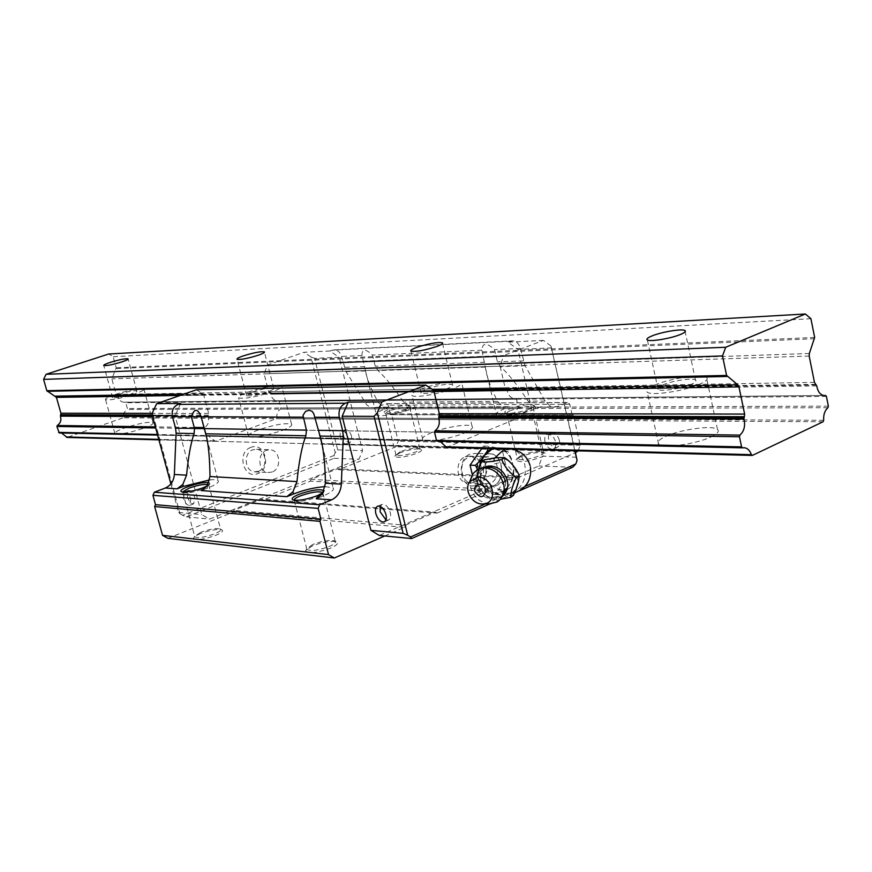 <?xml version="1.0" encoding="UTF-8"?>
<svg xmlns="http://www.w3.org/2000/svg" width="872" height="872" viewBox="0 0 872 872"><rect width="100%" height="100%" fill="white"/><g stroke="black" fill="none" stroke-linecap="round" stroke-linejoin="round"><path stroke-width="0.65" stroke-dasharray="4.36 3.27" d="M654.665 385.075C669.751 378.437 701.775 373.576 706.429 377.325C708.587 378.96 706.266 381.282 699.486 384.301C684.335 391.114 651.428 396.019 647.264 392.193C645.193 390.482 647.667 388.105 654.665 385.075M710.713 437.057C717.416 433.875 719.673 431.313 717.471 429.395C712.686 424.969 680.749 429.362 665.827 436.36C658.905 439.553 656.507 442.159 658.633 444.164C662.916 448.655 695.747 444.251 710.713 437.057M662.731 384.933C672.268 380.726 692.586 377.652 695.475 380.029C696.826 381.064 695.344 382.536 691.027 384.443C681.468 388.727 660.791 391.822 658.109 389.413C656.79 388.345 658.327 386.852 662.731 384.933M115.344 394.417C129.917 389.871 139.422 388.04 143.88 388.923C144.501 389.904 141.308 391.615 134.288 394.09C119.562 398.689 109.97 400.542 105.545 399.649C104.989 398.624 108.259 396.891 115.344 394.417M143.64 428.25C150.594 425.689 153.745 423.847 153.08 422.713C148.567 421.558 139.073 423.302 124.587 427.956C117.546 430.506 114.33 432.381 114.93 433.548C119.42 434.736 128.991 432.97 143.64 428.25M118.788 394.351C128.01 391.474 134.016 390.318 136.828 390.885C137.22 391.495 135.193 392.585 130.746 394.144C121.459 397.054 115.42 398.221 112.619 397.654C112.259 397.011 114.319 395.921 118.788 394.351M248.149 392.117C264.663 386.819 275.846 384.792 281.7 386.013C282.648 387.157 279.552 389.054 272.424 391.692C255.692 397.076 244.422 399.136 238.612 397.883C237.729 396.684 240.912 394.765 248.149 392.117M282.441 430.408C289.515 427.651 292.545 425.612 291.553 424.272C285.624 422.68 274.462 424.599 258.058 430.027C250.874 432.785 247.746 434.856 248.673 436.24C254.559 437.864 265.818 435.924 282.441 430.408M252.542 392.04C263.006 388.683 270.08 387.397 273.764 388.171C274.353 388.901 272.391 390.1 267.878 391.779C257.327 395.158 250.22 396.455 246.547 395.67C245.991 394.918 247.986 393.708 252.542 392.04M420.86 389.13C434.605 383.724 458.814 379.614 461.582 382.285C463.021 383.636 460.187 385.74 453.08 388.563C439.27 394.079 414.505 398.232 412.02 395.517C410.668 394.1 413.611 391.964 420.86 389.13M463.773 433.221C470.804 430.256 473.572 427.978 472.09 426.375C469.212 423.258 445.047 427.073 431.444 432.719C424.261 435.684 421.383 438.006 422.789 439.662C425.373 442.845 450.094 438.998 463.773 433.221M426.68 389.021C438.747 385.021 447.336 383.582 452.437 384.694C453.331 385.555 451.533 386.885 447.031 388.672C434.845 392.716 426.212 394.177 421.132 393.054C420.271 392.16 422.124 390.82 426.68 389.021M59.394 432.937L61.509 432.992M752.482 455.358L67.122 437.395L123.148 417.808L124.26 412.576L127.377 408.521L125.786 402.744L123.857 402.232C120.761 401.807 118.799 399.91 117.971 396.52L116.129 394.438L111.845 378.862L116.194 367.799L113.153 356.735L108.706 354.01M810.916 318.705L113.153 356.735M390.253 410.548C386.699 411.955 385.217 413.023 385.784 413.764L386.351 414.037C390.852 414.505 397.174 413.339 405.327 410.527L409.709 407.344C406.025 406.374 399.54 407.442 390.253 410.548M405.851 409.197C396.782 412.314 389.751 413.611 384.748 413.099C382.982 412.402 384.432 411.115 389.097 409.23C400.826 405.436 408.096 404.39 410.886 406.09L405.851 409.197M400.368 451.598L395.997 455.053C399.703 456.274 406.199 455.271 415.497 452.056C418.974 450.584 420.413 449.44 419.792 448.611L419.138 448.263C414.538 447.663 408.281 448.775 400.368 451.598M399.867 452.873L394.82 456.187C397.458 458.301 404.75 457.375 416.674 453.396C421.329 451.391 422.669 449.985 420.696 449.178C415.584 448.502 408.641 449.734 399.867 452.873M510.938 410.407C507.439 411.878 506.054 413.012 506.785 413.829L507.526 414.178C513.009 414.789 520.159 413.524 528.977 410.396L533.043 407.006C528.497 405.785 521.129 406.93 510.938 410.407M529.664 408.935C519.843 412.412 511.897 413.819 505.815 413.154C503.656 412.358 504.921 410.963 509.608 408.979C522.633 404.684 530.906 403.605 534.427 405.709L529.664 408.935M521.423 455.271L517.118 458.356L517.358 458.977C521.925 460.492 529.315 459.446 539.506 455.827C542.929 454.301 544.259 453.069 543.485 452.154L542.602 451.696C537.021 450.933 529.958 452.121 521.423 455.271M520.758 456.666L515.984 460.089C519.309 462.727 527.604 461.8 540.858 457.299C545.534 455.162 546.679 453.625 544.281 452.699C538.078 451.838 530.241 453.168 520.758 456.666M294.06 500.234L295.15 501.117C300.426 501.847 307.696 500.517 316.961 497.138L322.923 492.756M312.721 544.499L306.748 548.76L306.966 549.567C311.25 551.387 318.792 550.308 329.594 546.341C334.227 544.27 336.102 542.591 335.24 541.305L334.216 540.727C328.831 539.844 321.67 541.098 312.721 544.499M312.198 545.937L305.549 550.679C308.296 553.873 316.765 552.979 330.957 548.008C337.235 545.109 338.935 543.016 336.058 541.752C330.074 540.76 322.117 542.155 312.198 545.937M182.63 492.037L183.414 492.811C187.742 493.378 194.173 492.157 202.696 489.148L208.855 485.377L208.081 484.56M200.822 532.291L194.685 536.28L194.827 536.89C198.271 538.318 204.898 537.283 214.708 533.806C219.286 531.865 221.248 530.34 220.594 529.228L219.842 528.792C215.417 528.105 209.073 529.26 200.822 532.291M200.44 533.599C196.32 535.299 194.053 536.781 193.617 538.046C195.775 540.564 203.187 539.648 215.875 535.31C221.968 532.661 223.864 530.797 221.564 529.729C216.648 528.955 209.596 530.241 200.44 533.599M559.366 440.262C557.557 434.801 554.777 432.338 551.039 432.861C548.782 433.962 548.008 436.36 548.695 440.055C550.494 445.494 553.273 447.957 557.023 447.445C559.257 446.344 560.042 443.957 559.366 440.262M544.956 441.646C544.27 437.94 545.044 435.542 547.289 434.441C551.028 433.929 553.796 436.403 555.617 441.864C556.292 445.559 555.519 447.957 553.284 449.058C549.534 449.56 546.755 447.096 544.956 441.646M351.58 436.24C350.053 431.684 347.95 429.558 345.247 429.842L343.579 432.054L343.721 436.087C345.247 440.633 347.35 442.758 350.064 442.475L351.732 440.273L351.58 436.24M340.222 437.45L340.069 433.406L341.737 431.204C344.429 430.91 346.544 433.046 348.07 437.613L348.222 441.646L346.555 443.848C343.851 444.131 341.748 442.006 340.222 437.45M385.958 519.897L388.432 520.083C390.503 519.047 391.125 516.562 390.307 512.627C388.323 506.774 385.566 504.027 382.034 504.376L380.192 506.392M190.794 498.948L189.715 505.379C187.218 505.531 185.147 503.199 183.502 498.37L184.581 491.928C187.066 491.764 189.137 494.108 190.794 498.948M187.458 496.822C189.104 501.651 191.186 503.983 193.682 503.82L194.772 497.4C193.126 492.56 191.044 490.228 188.548 490.391L187.458 496.822M258.45 471.316L254.395 471.817C244.52 471.109 243.19 452.862 252.804 449.81L256.641 449.309C266.592 449.876 268.086 468.144 258.45 471.316M250.842 447.391C236.29 452.208 243.604 479.862 257.731 473.605C272.086 468.689 264.968 441.396 250.842 447.391M272.151 472.014L268.064 472.526C258.134 471.807 256.804 453.342 266.472 450.257L270.342 449.756C280.348 450.323 281.841 468.809 272.151 472.014M465.092 456.765L469.256 456.165C480.025 456.797 481.617 478.39 471.185 482.194L466.782 482.805C456.078 482.02 454.65 460.405 465.092 456.765M490.413 483.175L485.998 483.797C475.218 483.012 473.79 461.081 484.287 457.386L488.473 456.786C499.307 457.418 500.91 479.317 490.413 483.175M493.029 486.107C477.605 493.726 469.627 460.46 485.541 454.606C500.975 447.347 508.681 480.123 493.029 486.107C505.836 481.377 503.863 454.628 490.62 453.865L485.541 454.606C472.733 459.097 474.455 485.889 487.601 486.87L493.029 486.107M574.833 450.77L550.962 345.977L575.084 450.77M576.545 457.201L542.646 456.165L538.787 465.986L379.32 535.452M551.649 347.906L517.935 349.4L542.646 456.165M572.653 467.261L538.787 465.986M314.53 358.37L310.944 356.899L335.23 452.666L337.715 449.898L314.53 358.37L339.186 357.291L329.79 350.991L303.957 352.277L267.41 365.019L503.7 355.514L500.081 366.164L505.117 387.713L507.286 390.602C508.256 395.278 510.567 397.915 514.207 398.504L516.486 399.213L518.35 407.202L517.924 408.499C514.916 410.788 513.586 414.222 513.913 418.789L513.346 420.01L446.529 447.401M170.879 483.906L178.662 512.464L180.046 513.815L152.502 412.609M172.231 415.672L175.087 415.682L201.781 514.622L209.585 519.091L358.948 459.25L362.589 450.661L339.186 357.291M180.7 403.464L175.087 415.682M310.944 356.899L303.957 352.277M196.451 389.773L202.805 393.708L203.786 395.103L208.659 413.393L208.114 416.783C209.378 421.394 208.234 424.991 204.702 427.574L204.288 428.686L206.119 435.531L157.429 434.485M206.337 435.924L208.648 436.109L215.428 441.287L276.315 418.669L276.849 417.655C276.533 413.851 277.765 410.995 280.522 409.088L280.915 408.009L279.193 401.36L277.1 400.771C273.754 400.281 271.628 398.09 270.734 394.199L268.729 391.8L264.096 373.881L267.41 365.019M334.031 455.467L182.619 515.276L186.368 516.845L334.107 458.312L334.031 455.467L335.23 452.666M180.046 513.815L182.619 515.276M485.399 503.907L525.031 486.391M519.538 490.773L515.646 492.495M514.491 493.018L490.02 503.853M186.368 516.845L209.585 519.091M178.662 512.464L201.781 514.622M334.107 458.312L358.948 459.25M440.033 441.243L437.417 441.188M550.962 345.977L543.409 340.407L503.7 355.514M543.409 340.407L507.973 342.162L517.935 349.4M337.715 449.898L362.589 450.661M167.925 538.34L233.064 512.18L233.87 510.36L261.862 499.133L263.355 500.016L310.334 481.148L311.097 479.382L337.42 468.831L338.827 469.703L395.855 446.802L398.221 441.178L391.681 414.68L390.34 413.797L388.225 405.208L385.969 403.714L376.769 407.235L372.933 407.802L369.641 406.919L366.709 404.837L345.999 371.603L341.508 356.463C340.276 352.386 337.9 350.173 334.368 349.814L329.79 350.991M208.953 482.652L209.934 483.589L207.209 485.922M324.122 490.783L323.349 492.397M578.082 450.857L580.251 445.254L573.394 415.05L571.978 414.047L569.754 404.248L568.043 402.439L557.666 406.559L537.185 407.268L535.135 406.853L528.061 401.185C518.099 385.958 508.91 374.426 500.495 366.589L497.4 361.836L494.544 349.618C486.652 342.391 482.434 342.576 481.9 350.184L485.53 368.387C486.631 376.421 490.642 387.43 497.552 401.425L503.395 406.962L505.433 407.366L509.444 406.733L416.227 407.082L412.325 407.682L410.352 407.3L403.605 402.134C394.177 388.236 385.664 377.718 378.067 370.556L375.254 366.218L372.497 355.078C365.444 348.462 361.935 348.626 361.967 355.547L365.477 370.971C366.676 378.252 370.894 388.694 378.132 402.33L383.833 407.398L389.653 407.18L376.769 407.235M416.227 407.082L410.81 409.186C398.907 413.96 378.208 417.361 376.388 414.898C375.385 413.601 378.023 411.715 384.29 409.24L389.653 407.18M541.229 406.614L535.615 408.913C523.004 414.287 498.915 417.993 496.495 415.007C495.22 413.568 497.683 411.562 503.874 408.99L509.444 406.733M557.666 406.559L553.611 407.213L550.81 406.516L545.501 401.807L525.151 365.793L520.399 348.462C519.102 343.797 516.584 341.257 512.845 340.832L507.973 342.162M209.705 479.894C214.327 479.458 217.15 479.709 218.164 480.646C219.264 482.336 215.755 484.821 207.645 488.091L201.236 490.576M325.234 486.609L333.137 487.862C334.608 489.802 331.251 492.517 323.054 496.005L316.296 498.773M384.781 535.975L404.575 527.331L233.064 512.18M404.575 527.331L405.447 525.217L233.87 510.36M405.447 525.217L435.444 512.137L261.862 499.133M435.444 512.137L437.046 513.139L263.355 500.016M437.046 513.139L487.197 491.241L310.334 481.148M487.197 491.241L488.004 489.214L311.097 479.382M488.004 489.214L515.984 477.017L337.42 468.831M515.984 477.017L517.467 478.02L338.827 469.703M577.765 451.685L395.855 446.802M517.467 478.02L575.509 452.666M580.251 445.254L398.221 441.178M573.394 415.05L391.681 414.68M477.485 485.279C490.238 480.603 488.276 454.149 475.087 453.396L470.03 454.127C457.277 458.563 458.999 485.061 472.079 486.042L477.485 485.279M474.575 481.998C486.99 477.311 480.864 451.522 468.656 457.255C456.078 461.855 462.378 487.949 474.575 481.998M481.922 448.328L483.513 446.072L502.534 451.423L508.213 475.523L495.034 494.566L475.894 489.552L481.268 489.857L494.141 492.778L501.476 491.743L504.201 490.195L497.847 489.083C483.851 482.303 481.944 474.259 492.135 464.961C501.749 460.22 509.03 463.588 513.946 475.087C515.156 482.859 512.409 487.819 505.727 489.966M506.109 488.625L508.867 485.399C513.009 478.968 514.251 471.752 512.605 463.762C510.545 455.936 506.436 450.998 500.266 448.949L494.402 448.655M495.034 494.566L500.441 494.893L506.033 489.497L511.679 481.311L513.63 475.774L513.815 468.929L511.384 458.574L507.951 451.576L496.19 447.794L492.081 448.6M477.594 469.496L480.145 477.703C482.281 485.628 486.467 490.555 492.691 492.484L496.789 493.563L501.618 492.375L506.033 489.497M496.19 447.794L488.898 446.202L488.2 448.491M513.477 495.296L504.725 495.296L493.421 497.214C490.402 490.053 485.617 484.167 479.044 479.546C482.652 471.763 484.483 465.168 484.516 459.762M496.059 457.974C517.935 454.65 527.059 493.759 504.79 494.904C483.186 497.901 473.997 459.555 496.059 457.974M478.554 468.973L476.177 481.529L478.03 485.541L485.039 494.882L490.587 499.253L500.452 499.275M491.143 467.447L483.241 468.515L478.03 474.542L484.592 467.12M505.586 481.835L505.226 490.925C501.051 504.855 478.881 500.081 475.949 484.821C474.499 475.044 478.139 469.191 486.87 467.25M505.226 490.925L500.179 496.778L492.026 497.89C484.734 495.961 479.96 491.198 477.714 483.579L478.03 474.542C477.115 474.466 476.777 476.995 477.038 482.14L478.03 485.541M489.432 503.842C480.003 502.752 473.736 497.323 470.64 487.524L470.182 481.093M479.044 479.546L476.177 481.529M493.421 497.214L490.587 499.253M508.213 475.523L513.63 475.774M502.534 451.423L507.951 451.576M483.513 446.072L488.898 446.202M475.894 489.552L472.308 474.564M479.905 465.626L481.268 489.857M496.789 493.563L500.441 494.893M481.388 482.946L488.593 491.405M479.066 467.654L478.892 472.461M511.679 481.311L513.815 468.929M511.384 458.574L504.332 450.094M436.523 440.404L320.623 437.94L436.523 440.404M320.416 437.94L206.239 435.52L320.416 437.94M204.288 428.686L434.529 432.163L204.299 428.686M194.521 428.544L155.652 427.956M437.21 441.178L206.806 436.163M206.283 436.142L157.592 435.084L206.283 436.153M445.701 446.769L321.953 443.576L445.701 446.769M214.468 440.807L158.759 439.368M823.081 421.765L123.148 417.808M823.68 420.282L123.639 416.925M827.92 407.725L127.029 409.469M828.367 406.145L127.377 408.521M826.416 396.411L125.786 402.744M125.154 402.177L823.582 395.496L125.023 402.188M816.748 385.893L117.971 396.52M816.29 384.977L117.611 395.975M815.527 384.356L117.001 395.605M814.459 382.361L116.129 394.438M809.183 356.048L111.845 378.862M809.347 353.487L111.965 377.347M814.568 338.718L116.129 368.551M814.655 337.442L116.194 367.799M202.805 393.708L184.275 394.013M203.786 395.103L180.144 395.463M208.659 413.393L152.458 413.328M208.517 415.181L152.328 415.018M208.146 415.988L152.338 415.791M208.114 416.783L201.116 416.762M191.35 416.718L152.546 416.554M204.702 427.574L203.994 427.563M194.227 427.422L155.358 426.877M515.592 398.45L278.364 400.717M507.286 390.602L270.734 394.199M506.861 389.849L270.331 393.566M506.131 389.337L269.666 393.152M505.117 387.713L268.729 391.8M500.081 366.164L264.096 373.881M500.234 364.06L264.227 372.137M437.493 441.178L206.991 436.153M446.758 447.347L215.428 441.287M513.346 420.01L276.315 418.669M513.913 418.789L276.849 417.655M517.924 408.499L280.522 409.088M518.35 407.202L280.915 408.009M516.486 399.213L279.193 401.36M410.81 409.186L410.352 407.3M384.29 409.24L383.833 407.398M497.552 401.425L403.605 402.134M485.399 367.079L378.067 370.556M484.756 362.283L375.254 366.218M481.9 350.184L372.497 355.078M503.874 408.99L503.395 406.962M535.615 408.913L535.135 406.853M361.967 355.547L341.508 356.463M510.458 341.225L332.123 350.173M520.399 348.462L494.544 349.618M364.703 366.589L344.233 367.33M365.477 370.971L345.999 371.603M378.132 402.33L364.823 402.428M207.645 488.091L207.1 486.053M323.054 496.005L322.477 493.77M569.754 404.248L388.225 405.208M571.978 414.047L390.34 413.797M567.378 402.548L385.969 403.714M545.055 401.066L528.061 401.185M525.151 365.793L500.495 366.589M523.276 360.899L497.4 361.836M503.722 494.773C500.517 497.683 496.615 498.719 492.026 497.89C491.852 498.457 489.53 497.454 485.039 494.882M497.847 489.083L506.174 493.476L513.532 492.429C523.015 486.827 526.743 477.409 524.693 464.198C522.263 455.26 517.445 450.148 510.229 448.851L506.436 448.971M494.893 457.876L492.135 464.961M717.471 429.395L706.429 377.325M695.475 380.029L685.185 331.742M153.08 422.713L143.88 388.923M136.828 390.885L128.14 359.057M291.553 424.272L281.7 386.013M273.764 388.171L264.478 352.244M472.09 426.375L461.582 382.285M452.437 384.694L442.573 343.459M421.132 393.054L410.963 351.122M422.789 439.662L412.02 395.517M246.547 395.67L237.042 359.297M248.673 436.24L238.612 397.883M112.619 397.654L103.757 365.532M114.93 433.548L105.545 399.649M658.109 389.413L647.362 339.949M658.633 444.164L647.264 392.193M320.82 438.649L437.286 441.188L320.82 438.649M60.909 432.904L743.336 447.718M158.889 439.848L215.101 441.319M322.062 444.131L446.41 447.401L322.062 444.131M123.857 402.232L824.018 395.55M386.351 414.037L384.748 413.099M385.784 413.764L395.997 455.053M395.834 454.563L394.82 456.187M507.526 414.178L505.815 413.154M506.785 413.829L517.358 458.977M517.118 458.356L515.984 460.089M295.15 501.117L293.254 500.048M294.289 500.659L306.966 549.567M306.748 548.76L305.549 550.679M183.414 492.811L181.649 491.852M182.782 492.473L194.827 536.89M194.685 536.28L193.617 538.046M547.289 434.441L551.039 432.861M341.737 431.204L345.247 429.842M388.432 520.083L384.378 521.827M193.682 503.82L189.715 505.379M254.395 471.817L268.064 472.526M466.782 482.805L485.998 483.797M469.256 456.165L488.473 456.786M256.641 449.309L270.342 449.756M188.548 490.391L184.581 491.928M382.034 504.376L377.707 506.207M346.555 443.848L350.064 442.475M553.284 449.058L557.023 447.445M277.1 400.771L514.207 398.504M208.648 436.109L439.314 441.123M278.506 400.717L515.744 398.439M219.842 528.792L221.564 529.729M208.713 484.897L220.594 529.228M208.855 485.377L209.934 483.589M334.216 540.727L336.058 541.752M322.825 492.833L335.24 541.305M322.967 493.116L324.166 491.165M542.602 451.696L544.281 452.699M533.043 407.006L543.485 452.154M533.272 407.486L534.427 405.709M419.138 448.263L420.696 449.178M409.709 407.344L419.792 448.611M409.862 407.725L410.886 406.09M365.477 370.949L376.388 414.898M412.325 407.682L505.433 407.366M485.53 368.387L496.495 415.007M334.368 349.814L512.845 340.832M372.933 407.802L385.795 407.769M206.86 438.322L218.164 480.646M322.259 445.167L333.137 487.862M386.601 403.627L568.043 402.439M537.185 407.268L553.611 407.213M391.299 414.734L572.991 415.127M490.62 453.865L475.087 453.396M512.333 449.124L498.185 448.535M494.141 492.778L506.174 493.476L514.567 492.833M530.405 466.989L530.056 465.485M496.996 502.032L500.125 499.602M487.601 486.87L472.079 486.042"/><path stroke-width="1.31" d="M652.093 335.894C661.739 331.905 682.111 328.548 684.923 330.51C686.231 331.371 684.716 332.712 680.356 334.51C670.688 338.565 649.967 341.955 647.362 339.949C646.076 339.066 647.656 337.715 652.093 335.894M110.014 362.458C119.279 359.646 125.306 358.436 128.075 358.828C128.435 359.362 126.386 360.376 121.916 361.88C112.575 364.714 106.526 365.935 103.757 365.532C103.419 364.997 105.512 363.973 110.014 362.458M243.135 355.94C253.654 352.67 260.739 351.307 264.38 351.863C264.946 352.473 262.952 353.585 258.395 355.187C247.779 358.49 240.661 359.863 237.042 359.297C236.508 358.665 238.536 357.542 243.135 355.94M416.609 347.438C428.762 343.546 437.373 341.998 442.42 342.794C443.281 343.514 441.439 344.734 436.905 346.446C424.62 350.381 415.977 351.939 410.963 351.122C410.123 350.381 412.009 349.149 416.609 347.438M805.368 313.996L810.916 318.705L814.655 337.442L809.347 353.487L809.183 356.048L814.459 382.361L816.748 385.893C817.762 391.604 820.192 394.831 824.018 395.55L825.642 395.474L826.416 396.411L828.367 406.145L827.92 407.725C824.749 410.516 823.342 414.701 823.68 420.282L823.081 421.765L752.482 455.358L751.37 454.661C749.931 450.606 747.664 448.295 744.557 447.75L742.388 447.837L741.582 446.878L739.456 436.763L739.936 435.106C744.11 431.259 745.462 425.928 743.99 419.094L744.634 414.069L738.966 386.906L737.81 384.835L726.594 375.429L722.507 355.94L725.7 347.263L805.368 313.996L108.706 354.01L46.063 374.306L43.6 379.385L46.805 390.7L56.44 397.36L60.909 413.219L60.408 416.151C61.574 420.151 60.528 423.269 57.279 425.503L56.909 426.463L59.22 432.948L157.592 435.084L59.22 432.948M61.509 432.992L67.122 437.395M725.7 347.263L46.063 374.306M722.507 355.94L43.6 379.385M322.923 492.756L322.738 492.484C318.498 491.001 310.977 492.157 300.175 495.961C296.109 497.65 294.082 499.078 294.06 500.234M323.349 492.397L317.506 495.623C307.195 499.384 299.118 500.855 293.254 500.048C290.681 498.948 292.545 497.04 298.856 494.348C311.762 489.879 320.188 488.691 324.122 490.783M208.081 484.56C203.765 484.004 197.366 485.214 188.897 488.189L182.63 492.037M207.209 485.922L203.089 487.775C193.606 491.11 186.455 492.473 181.649 491.852C179.61 490.903 181.649 489.192 187.753 486.718C197.007 483.47 204.081 482.118 208.953 482.652M385.969 514.491C386.797 518.426 386.176 520.911 384.105 521.947C380.574 522.274 377.816 519.527 375.843 513.684C375.004 509.738 375.625 507.253 377.707 506.207C381.228 505.869 383.985 508.627 385.969 514.491M380.192 506.392L380.159 511.842L385.958 519.897M374.055 416.358L377.314 412.739L407.704 535.255L403.126 533.348L374.055 416.358L342.173 416.249L348.244 402.145L345.399 403.213C340.222 405.872 338.194 410.581 339.306 417.339L342.674 430.67L343.274 436.512L341.344 484.156C340.723 491.775 337.464 497.007 331.567 499.863L319.686 504.768L318.138 508.387L320.907 519.167L319.98 521.347L154.638 506.545L162.552 535.354L167.925 538.34L334.336 558.004L384.781 535.975M575.084 450.77L577.079 460.612L574.833 450.77M525.031 486.391L575.782 463.969L577.079 460.612M575.782 463.969L572.653 467.261L519.538 490.773M437.417 441.188L436.523 440.404L434.529 432.163L434.975 430.812C438.878 427.694 440.131 423.345 438.747 417.775L439.346 413.688L434.016 391.572L432.926 389.893L425.939 385.119L381.925 401.872L377.314 412.739M381.925 401.872L348.244 402.145M425.939 385.119L196.451 389.773L156.655 403.649L152.502 412.609L152.295 415.606L170.879 483.906M152.295 415.606L172.231 415.672M156.655 403.649L180.7 403.464L178.062 404.39C173.277 406.69 171.403 410.777 172.438 416.62L175.555 428.163L176.111 433.221L174.356 474.466C173.779 481.05 170.77 485.573 165.331 488.015L154.366 492.211L152.938 495.329L155.499 504.67L154.638 506.545M490.02 503.853L411.628 538.558L410.538 536.989L485.399 503.907M515.646 492.495L514.491 493.018M411.628 538.558L379.32 535.452L370.916 530.35L342.173 416.249M403.126 533.348L370.916 530.35M407.704 535.255L410.538 536.989M446.529 447.401L440.033 441.243M209.705 479.894L183.36 486.423L177.038 488.854L182.826 484.44L186.564 475.175C188.287 456.874 190.805 443.009 194.129 433.569L194.5 428.446L191.35 416.707C194.271 408.379 197.475 408.205 200.952 416.173L205.792 433.798C208.375 443.467 209.77 457.713 209.978 476.526L207.1 486.053L201.236 490.576L286.844 496.669L292.959 491.797L296.971 481.584C298.943 461.441 301.919 446.17 305.887 435.771L306.432 430.125L302.998 415.323L305.56 411.388L309.146 410.232L312.187 411.388L313.746 413.644L320.068 436.055C323.272 446.726 325.071 462.454 325.441 483.23L322.477 493.77L316.296 498.773L331.567 499.863M286.844 496.669L293.526 493.977C304.546 489.759 315.119 487.306 325.234 486.609M319.98 521.347L328.526 554.603L162.552 535.354M328.526 554.603L334.336 558.004M575.509 452.666L578.082 450.857M505.727 489.966L504.18 490.195L506.109 488.625M494.402 448.655L491.481 449.527L483.971 455.805L481.093 459.915L475.414 465.354L477.594 469.496M492.081 448.6L486.859 451.707L483.971 455.805L479.905 465.626M481.649 461.702L484.516 459.762L495.852 457.767L504.594 457.571C511.21 462.28 516.082 468.231 519.189 475.425C519.025 480.821 517.118 487.437 513.477 495.296L510.687 497.345C510.611 492.179 512.518 485.541 516.409 477.431C509.531 472.842 504.659 466.869 501.771 459.511C492.996 461.615 486.293 462.345 481.649 461.702L478.554 468.973M486.87 467.25L491.143 467.447C498.501 469.332 503.318 474.128 505.586 481.835M470.182 481.093L472.853 473.725L477.529 469.539L482.794 467.915C493.116 467.937 500.081 473.376 503.7 484.222C505.204 492.244 502.97 498.185 496.996 502.032L489.432 503.842M477.082 477.398C492.68 475.131 499.307 503.133 483.426 503.929L483.099 503.951C472.591 505.139 463.403 489.792 469.746 481.671L477.082 477.398M485.9 490.129C484.015 498.348 480.265 498.719 474.651 491.23C474.096 487.503 475.48 485.279 478.804 484.57C482.303 484.592 484.668 486.445 485.9 490.129M504.594 457.571L501.771 459.511M500.452 499.275L510.687 497.345M519.189 475.425L516.409 477.431M488.2 448.491L486.859 451.707M472.308 474.564L470.052 465.147L481.922 448.328M470.052 465.147L475.414 465.354M481.093 459.915L479.066 467.654M741.582 446.878L436.523 440.404M157.429 434.485L58.588 432.381M739.456 436.763L434.529 432.163M204.299 428.686L194.521 428.544M155.652 427.956L56.909 426.463M742.312 447.816L437.21 441.178M751.37 454.661L445.701 446.769M158.759 439.368L66.25 436.981M726.594 375.429L46.805 390.7M727.183 376.464L47.262 391.31M737.81 384.835L432.926 389.893M184.275 394.013L55.536 396.15M738.966 386.906L434.016 391.572M180.144 395.463L56.44 397.36M744.634 414.069L439.346 413.688M152.458 413.328L60.909 413.219M744.47 416.707L439.194 415.835M152.328 415.018L60.778 414.756M744.034 417.906L438.79 416.816M152.338 415.791L60.441 415.464M743.99 419.094L438.747 417.775M303.118 417.187L172.438 416.62M152.546 416.554L60.408 416.151M739.936 435.106L434.975 430.812M203.994 427.563L194.227 427.422M155.358 426.877L57.279 425.503M345.399 403.213L178.062 404.39M183.36 486.423L182.826 484.44M194.5 428.446L175.555 428.163M194.129 433.569L176.111 433.221M306.432 430.125L204.277 428.599M305.887 435.771L205.792 433.798M186.564 475.175L174.356 474.466M296.971 481.584L209.978 476.526M177.038 488.854L165.331 488.015M293.526 493.977L292.959 491.797M339.306 417.339L314.988 417.241M342.674 430.67L318.313 430.31M343.274 436.512L320.068 436.055M341.344 484.156L325.441 483.23M319.686 504.768L154.366 492.211M318.138 508.387L152.938 495.329M320.907 519.167L155.499 504.67M484.592 467.12L488.636 466.008C497.89 466.019 504.125 470.88 507.362 480.581C508.55 486.358 507.341 491.1 503.722 494.773M506.436 448.971L503.504 449.854L494.893 457.876M685.185 331.742L684.923 330.51M442.573 343.459L442.42 342.794M437.286 441.188L742.388 447.837M743.336 447.718L744.557 447.75M66.828 437.428L158.889 439.848M446.41 447.401L752.111 455.424M200.952 416.173L206.86 438.322M319.425 434.049L322.259 445.167M514.567 492.833C526.503 488.364 531.789 479.753 530.405 466.989M500.125 499.602L505.226 490.925M483.099 503.951L490.882 503.82M469.746 481.671L472.853 473.725M491.143 467.447L484.134 467.185L477.529 469.539M530.056 465.485C527.255 456.612 521.347 451.162 512.333 449.124"/></g></svg>
